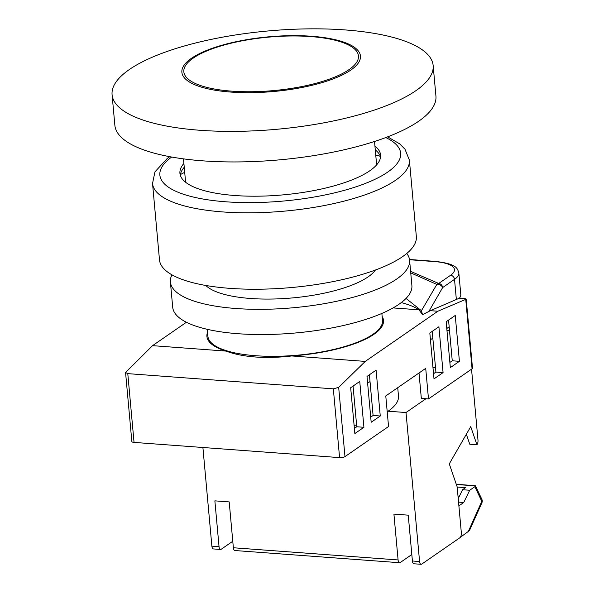 <?xml version="1.0" encoding="UTF-8"?>
<svg xmlns="http://www.w3.org/2000/svg" width="594" height="594" viewBox="0 0 594 594"><rect width="100%" height="100%" fill="white"/><g stroke="black" fill="none" stroke-linecap="round" stroke-linejoin="round"><path stroke-width="0.89" d="M184.704 172.334A122.913 37.637 -5.2 0 0 180.39 174.569M207.284 329.328L207.93 336.382A87.652 26.841 -5.2 0 0 255.732 355.724A87.652 26.841 -5.2 0 0 382.506 320.5L381.86 313.439M380.375 156.363A122.913 37.637 -5.2 0 0 375.735 154.952M125.564 372.497L127.784 373.633L134.044 442.404A4.032 1.233 174.8 0 1 131.846 441.513L125.564 372.497L152.554 345.656L226.084 351.099C234.162 354.165 243.926 356.125 255.361 356.994C266.832 357.826 278.95 357.477 291.728 355.954A88.655 27.146 -5.2 0 0 383.509 320.404A88.655 27.146 -5.2 0 0 382.135 316.431M432.952 367.315L435.499 367.5M291.728 355.954L365.258 361.397L437.875 311.226L466.216 299.168L472.497 368.191A4.032 1.233 174.8 0 1 472.067 368.822L428.489 398.923L421.332 398.396L419.015 372.98M354.121 425.601A96.718 29.611 -5.2 0 0 356.593 424.896M387.214 411.82A96.718 29.611 -5.2 0 0 398.485 396.087L397.728 387.696M428.489 398.923L425.712 368.362L385.773 395.953L388.55 426.514L344.98 456.623A4.032 1.233 174.8 0 1 339.582 457.61L333.331 388.84L338.677 387.377L365.258 361.397M134.044 442.404L339.582 457.61M207.558 332.321A88.655 27.146 -5.2 0 0 206.92 336.479A88.655 27.146 -5.2 0 0 226.084 351.099M152.554 345.656L186.419 322.26M456.385 299.792L454.521 279.351A40.295 12.34 174.8 0 0 458.843 273.054L460.796 294.446A40.295 12.34 174.8 0 1 459.377 298.188L430.36 310.669L422.52 314.709L419.022 309.83L393.117 307.915M430.36 310.669L437.875 311.226M449.25 327.799L447.943 327.702M459.377 298.188L464.04 298.53C466.082 298.737 466.654 299.086 465.763 299.576L472.067 368.822M127.784 373.633L333.331 388.84M350.675 387.719L359.749 381.445L363.922 427.294L354.848 433.561L350.675 387.719M376.091 370.159L380.264 416L371.183 422.275L367.01 376.425L376.091 370.159M438.907 326.759L443.079 372.601L433.999 378.875L429.826 333.026L438.907 326.759M446.168 321.74L455.242 315.466L459.414 361.315L450.341 367.589L446.168 321.74M410.61 271.361L438.714 283.472L450.594 275.267A36.271 11.108 -5.2 0 0 434.704 261.598L409.533 259.734M422.52 314.709L421.443 310.714L436.828 284.422A4.032 2.562 29.1 0 1 442.649 287.563L428.638 311.857M419.022 309.83A133.717 26.752 -1.7 0 0 401.314 302.569M421.443 310.714L406.021 298.433M450.594 275.267A4.032 3.371 55.4 0 1 454.521 279.351L442.649 287.563A4.032 3.371 -124.6 0 0 438.714 283.472A4.032 3.616 -54.6 0 0 436.828 284.422L410.744 272.884M449.51 330.591L446.955 330.405M353.059 386.07L356.764 426.759L354.38 428.408M369.401 374.777L373.099 415.473L370.715 417.122M432.209 331.385L435.914 372.074L433.531 373.723M448.552 320.092L452.257 360.788L449.873 362.429M452.257 360.788L459.414 361.315M435.914 372.074L443.079 372.601M373.099 415.473L380.264 416M356.764 426.759L363.922 427.294M449.168 326.856L446.785 328.497M432.826 338.142L430.442 339.79M370.01 381.541L367.627 383.189M233.368 547.757L398.091 559.949A4.032 1.827 94.2 0 0 399.606 562.711L234.882 550.527A4.032 1.827 -85.8 0 1 233.368 547.757L229.195 501.915L214.872 500.853L219.045 546.695A4.032 1.827 94.2 0 0 220.56 549.465A4.032 1.827 94.2 0 0 221.206 549.264L232.774 541.268M399.606 562.711A4.032 1.827 94.2 0 0 400.252 562.511L411.82 554.521M220.56 549.465L213.402 548.93A4.032 1.827 -85.8 0 1 211.88 546.168L202.903 447.497M398.091 559.949L393.919 514.1L408.241 515.161L412.414 561.003L419.579 561.538L406.014 412.533L425.987 398.737M388.112 411.211L406.014 412.533M466.349 434.244L469.772 444.223L476.93 444.758L470.723 426.648L449.279 463.862L457.157 486.842L461.33 532.684A4.032 1.827 94.2 0 1 459.86 537.763L421.74 564.1A4.032 1.827 94.2 0 1 421.094 564.3A4.032 1.827 94.2 0 1 419.579 561.538M471.539 369.186L477.984 440.072A4.032 1.827 94.2 0 1 476.93 444.758M421.094 564.3L413.929 563.773A4.032 1.827 -85.8 0 1 412.414 561.003M458.226 498.589L462.555 489.723L469.713 490.25L474.851 486.701L475.4 485.744L481.875 499.346A4.032 2.807 154.5 0 1 481.816 501.343A4.032 2.235 -155.9 0 1 481.92 502.724L469.438 530.605L460.246 537.399M475.4 485.744L456.266 484.236M457.172 487.021L465.562 487.644L462.555 489.723M457.981 495.893L458.583 497.854M458.887 505.85L463.736 502.502L469.713 490.25M458.553 502.123L463.736 502.502M183.895 163.447A100.75 30.851 -5.2 0 0 179.93 173.292A100.75 30.851 -5.2 0 0 234.875 195.515A100.75 30.851 -5.2 0 0 380.598 155.027A100.75 30.851 -5.2 0 0 374.925 146.065M375.274 149.881A100.75 30.851 174.8 0 1 380.576 156.957M229.819 288.35A128.957 39.486 174.8 0 1 159.489 259.897L152.532 183.487A128.957 39.486 174.8 0 0 222.869 211.939A128.957 39.486 174.8 0 0 409.385 160.113L416.342 236.523A128.957 39.486 174.8 0 1 229.819 288.35M180.301 175.185A100.75 30.851 174.8 0 1 184.244 167.27M375.386 270.032A87.853 26.901 174.8 0 1 250.423 298.478A87.853 26.901 174.8 0 1 205.821 285.462M406.764 253.467A120.092 36.769 174.8 0 1 409.593 260.246L411.887 285.469A120.092 36.769 174.8 0 1 238.194 333.724A120.092 36.769 174.8 0 1 172.698 307.232L170.404 282.016A120.092 36.769 174.8 0 1 171.963 274.836M409.593 260.246A120.092 36.769 174.8 0 1 235.9 308.509A120.092 36.769 174.8 0 1 170.404 282.016M193.243 58.093A87.66 26.841 174.8 0 1 292.478 35.974A87.66 26.841 174.8 0 1 358.449 57.321A87.66 26.841 174.8 0 1 349.034 69.624A87.66 26.841 174.8 0 1 254.254 91.684A87.66 26.841 174.8 0 1 184.081 73.188A87.66 26.841 174.8 0 1 193.243 58.093M191.498 58.271A89.649 27.45 -5.2 0 0 182.135 73.723A89.649 27.45 -5.2 0 0 253.928 92.619A89.649 27.45 -5.2 0 0 350.831 70.062A89.649 27.45 -5.2 0 0 360.454 57.499A89.649 27.45 -5.2 0 0 293.013 35.647A89.649 27.45 -5.2 0 0 191.498 58.271M345.233 29.938A161.197 49.354 -5.2 0 0 129.381 69.513A161.197 49.354 -5.2 0 0 112.08 94.721A161.197 49.354 -5.2 0 0 200 130.279A161.197 49.354 -5.2 0 0 415.852 90.704A161.197 49.354 -5.2 0 0 433.145 65.496A161.197 49.354 -5.2 0 0 345.233 29.938M112.08 94.721L114.865 125.282A161.197 49.354 -5.2 0 0 202.777 160.84A161.197 49.354 -5.2 0 0 435.929 96.065L433.145 65.496M338.677 387.377L344.98 456.623M434.704 261.598A4.032 1.827 -85.8 0 1 435.35 261.397C457.024 263.922 457.38 268.332 458.843 273.054M211.88 546.168L219.045 546.695M475.438 485.899L456.355 484.489M468.117 531.964L481.816 501.343L474.851 486.701M171.666 157.039A120.894 37.021 -5.2 0 0 225.802 201.789A120.894 37.021 -5.2 0 0 366.854 182.848A120.894 37.021 -5.2 0 0 385.796 137.556M228.571 351.99L228.504 351.321M365.006 339.389L364.961 338.907M409.496 259.481L435.35 261.397M481.92 502.724A4.032 4.032 0 0 0 481.875 499.346M169.736 156.69L167.256 158.435L154.952 171.859L152.532 183.487M387.63 136.858L399.621 143.822L404.974 149.198L409.385 160.113M183.479 158.873L185.603 182.254M374.51 141.483L376.633 164.872"/></g></svg>
